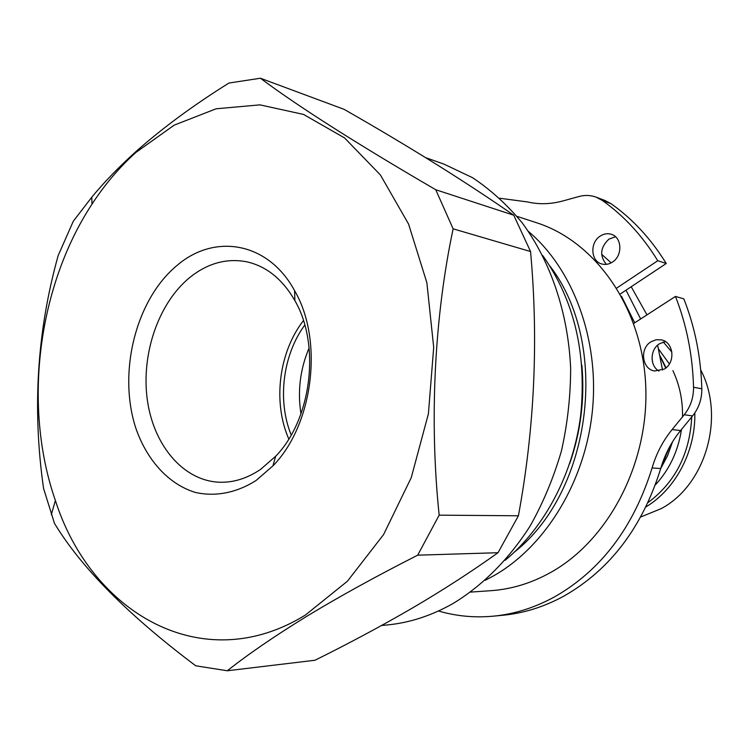 <?xml version="1.0" encoding="UTF-8"?>
<svg xmlns="http://www.w3.org/2000/svg" width="749" height="749" viewBox="0 0 749 749"><rect width="100%" height="100%" fill="white"/><g stroke="black" fill="none" stroke-linecap="round" stroke-linejoin="round"><path stroke-width="1.12" d="M633.701 323.465L675.458 296.426L683.828 298.86C694.922 326.948 700.924 356.917 701.822 388.759C701.925 399.02 698.845 408.074 692.591 415.92L680.588 430.553C671.45 441.76 664.831 454.428 660.712 468.546C642.389 527.165 610.21 569.633 564.166 595.951C544.354 606.793 524 613.216 503.094 615.238L493.394 616.165C474.501 617.906 456.188 616.184 438.474 610.997M660.712 468.546L652.098 467.947C633.607 527.212 601.194 570.129 554.84 596.71C534.908 607.654 514.423 614.143 493.394 616.165M499.836 198.251L527.605 201.958C538.943 204.58 550.712 204.243 562.911 200.947L578.893 196.528C584.866 194.909 590.652 195.133 596.232 197.193L602.224 200.376C623.936 215.721 642.455 235.841 657.762 260.727L666.245 263.508C651.031 238.865 632.633 218.933 611.053 203.709L602.224 200.376M606.362 264.36C599.425 255.802 600.267 247.395 608.909 239.156L615.519 236.75M600.043 236.197C603.76 233.735 607.551 233.108 611.446 234.334C622.054 237.33 622.803 255.709 612.532 262.028C608.984 264.341 605.351 264.977 601.634 263.938C590.755 261.223 589.725 242.704 600.043 236.197M665.43 341.581L659.626 343.679C649.926 349.296 649.542 365.98 659.008 371.055M664.269 369.079C675.823 362.647 673.726 342.003 661.358 339.859L656.087 339.746L651.059 341.75C639.431 348.397 641.893 369.229 654.579 370.989L664.269 369.079M189.928 277.364C207.763 263.161 226.741 257.974 246.852 261.832C266.569 266.326 282.588 279.274 294.881 300.649C320.769 344.886 311.518 419.674 275.651 456.272L260.68 469.305C247.395 478.339 233.707 482.646 219.616 482.234C183.187 480.924 153.395 445.121 147.272 399.498C141.065 353.874 158.535 302.886 189.928 277.364M177.26 265.258C214.738 233.098 268.273 241.946 294.591 290.678C323.765 340.289 313.316 424.852 272.936 465.869L256.111 480.455C236.356 493.011 215.085 496.98 195.086 492.355C168.881 484.219 147.609 460.944 136.355 429.701C117.247 373.957 135.372 299.619 177.26 265.258M305.423 615.032C202.267 678.725 91.2 612.626 55.379 500.501C22.751 406.688 37.516 287.185 92.005 204.131C104.832 184.441 119.475 167.205 135.915 152.412L174.18 125.149L216.105 108.792L259.931 104.86L303.542 114.428L344.559 137.928L380.408 174.957L408.57 224.054L426.864 282.701L433.699 347.358L428.4 413.822L411.248 477.647L383.563 534.608L347.414 581.224L305.423 615.032M73.29 221.255L91.771 197.212C104.27 182.054 119.044 166.802 136.103 151.438C162.655 127.892 193.607 105.094 228.969 83.036L260.418 78.233L344.091 109.345C407.943 145.774 464.502 181.061 513.748 215.206L530.554 251.533C538.615 340.158 534.561 428.241 518.411 515.78L498.019 552.715C471.514 571.656 443.071 590.034 412.718 607.851C381.653 625.892 349.071 643.363 314.973 660.253L227.303 670.767L195.742 665.795C128.491 615.304 81.407 567.826 54.471 523.373L43.554 488.385C32.179 408.814 37.047 331.217 58.16 255.606L73.29 221.255M518.411 515.78L439.167 515.153L417.689 555.178C376.082 576.299 339.035 596.719 306.547 616.446C274.349 636.285 247.928 654.392 227.303 670.767M425.488 157.58L443.988 164.143L472.46 177.644C490.595 189.684 507.176 204.749 522.203 222.865C550.618 261.354 568.182 312.904 570.644 368.246C570.607 396.081 567.545 423.606 561.46 450.823C553.726 477.45 543.362 502.382 530.376 525.611C509.311 558.82 482.89 585.269 453.501 603.245C431.836 615.584 409.684 622.831 387.046 624.975L381.606 625.49M528.401 231.422C573.032 269.106 599.34 339.11 592.468 410.04C585.531 480.952 546.021 545.675 494.565 575.307L485.296 580.269M517.035 216.367L536.668 222.781C595.137 241.431 641.884 306.837 645.666 384.434C649.608 461.983 609.077 539.842 551.039 572.255C531.668 583.087 511.726 589.22 491.213 590.661L470.606 592.094M700.699 369.894C725.5 416.8 705.642 485.146 661.152 508.655L640.769 516.969M300.967 413.888C297.428 391.128 300.143 369.135 309.122 347.929M626.014 290.181L640.648 318.971M652.005 358.518L652.763 362.984M601.634 254.286L611.165 262.852M631.201 286.736L646.977 314.87M657.631 345.177L662.519 370.006M542.763 255.587C574.165 300.049 586.823 353.172 580.728 414.974C573.388 473.499 544.598 527.736 505.107 560.318M417.689 555.178L498.019 552.715M260.418 78.233C298.186 106.47 356.627 143.639 435.749 189.74L453.126 228.829L530.554 251.533M513.748 215.206L435.749 189.74M453.126 228.829C434.448 316.949 429.186 419.786 439.167 515.153M288.814 439.026C272.608 402.391 278.806 352.17 303.448 320.581M291.211 435.01C277.111 400.659 282.757 354.942 304.796 325.057M692.591 415.92L684.23 414.749C690.531 406.81 693.64 397.653 693.537 387.28C692.647 355.092 686.618 324.804 675.458 296.426M684.23 414.749L672.125 429.542C662.921 440.871 656.246 453.679 652.098 467.947M596.232 197.193L605.098 200.545L611.053 203.709M620.247 294.001L666.245 263.508M616.727 288.065L657.762 260.727M621.53 296.304L634.712 322.81M581.861 365.203C584.838 398.843 580.784 431.621 569.708 463.519M550.028 266.195C610.182 344.119 592.047 490.867 514.732 551.798M660.346 356.955L665.739 368.04M668.136 449.662L661.919 464.642M672.536 441.816L667.556 455.738L660.693 468.621M658.633 349.156L669.372 363.958M672.892 370.643C679.605 384.93 682.816 400.322 682.526 416.837M681.478 429.467C678.145 451.17 669.428 469.651 655.347 484.921M663.286 342.021L671.909 352.105M691.73 416.978C689.81 453.772 675.252 482.3 648.035 502.57M694.81 412.942C695.727 451.104 675.673 489.069 646.003 506.876M701.822 388.759L693.537 387.28M680.588 430.553L672.125 429.542M294.881 300.649L294.591 290.678M275.651 456.272L272.936 465.869M55.379 500.501L51.335 514.61M92.005 204.131L91.771 197.212M660.159 356.009L666.039 367.796M669.522 447.013L661.114 467.179"/></g></svg>
